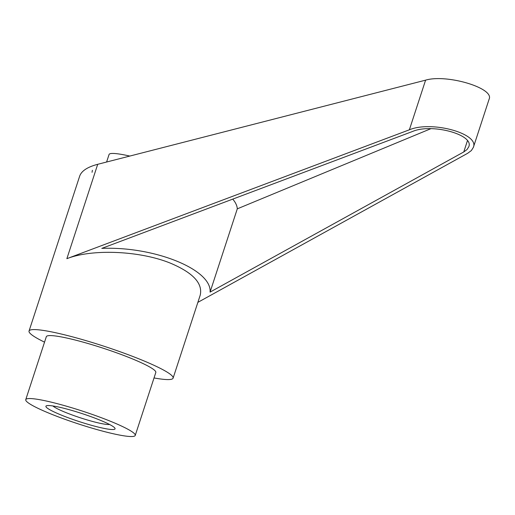 <?xml version="1.0" encoding="UTF-8"?>
<svg xmlns="http://www.w3.org/2000/svg" width="515" height="515" viewBox="0 0 515 515"><rect width="100%" height="100%" fill="white"/><g stroke="black" fill="none" stroke-linecap="round" stroke-linejoin="round"><path stroke-width="0.77" d="M44.541 342.153A75.782 8.839 18.1 0 1 29.04 331.042A75.782 8.839 18.1 0 1 67.542 335.561A75.782 8.839 18.1 0 1 139.681 359.161A75.782 8.839 18.1 0 1 173.104 378.126A75.782 8.839 18.1 0 1 154.03 377.939M173.104 378.126L200.174 295.301C202.981 283.553 193.247 272.918 170.98 263.397C140.608 250.76 92.52 248.584 66.866 258.678L97.708 164.304L425.596 80.153C446.743 73.845 494.477 88.091 489.134 99.118L473.356 147.387C479.594 133.636 431.519 120.426 409.367 129.806L66.866 258.678M109.837 421.019A57.596 6.721 18.1 0 1 135.239 435.433A57.596 6.721 18.1 0 1 105.974 431.995A57.596 6.721 18.1 0 1 51.152 414.06A57.596 6.721 18.1 0 1 25.75 399.646A57.596 6.721 18.1 0 1 55.015 403.084A57.596 6.721 18.1 0 1 109.837 421.019M25.75 399.646L46.324 336.688A57.596 6.721 18.1 0 1 75.589 340.125A57.596 6.721 18.1 0 1 130.411 358.067A57.596 6.721 18.1 0 1 155.813 372.48L135.239 435.433M52.948 405.975A30.649 3.573 -161.9 0 0 65.901 412.567A30.649 3.573 -161.9 0 0 109.553 424.469M99.028 419.738A36.378 4.242 18.1 0 1 114.613 427.785A36.378 4.242 18.1 0 1 99.633 427.418A36.378 4.242 18.1 0 1 61.961 415.341A36.378 4.242 18.1 0 1 46.91 405.653A36.378 4.242 18.1 0 1 99.028 419.738M106.605 162.019L109.071 154.487A54.564 6.367 18.1 0 1 117.105 153.747A54.564 6.367 18.1 0 1 129.806 156.064M210.075 292.108C212.032 269.532 154.23 246.196 101.79 248.391L412.785 131.377C432.169 123.169 474.231 134.73 468.779 146.756L467.028 149.537L463.764 151.957L210.075 292.108L237.293 208.839L430.92 128.666M232.741 199.118C235.606 202.479 237.119 205.717 237.293 208.839M197.869 302.357L467.626 153.322L471.36 150.56L473.356 147.387M92.043 172.293L92.397 170.304L92.043 172.293M29.04 331.042L79.683 176.098C81.512 170.922 87.518 166.989 97.708 164.304M463.764 151.957L467.446 140.692M409.367 129.806L425.596 80.153"/></g></svg>

